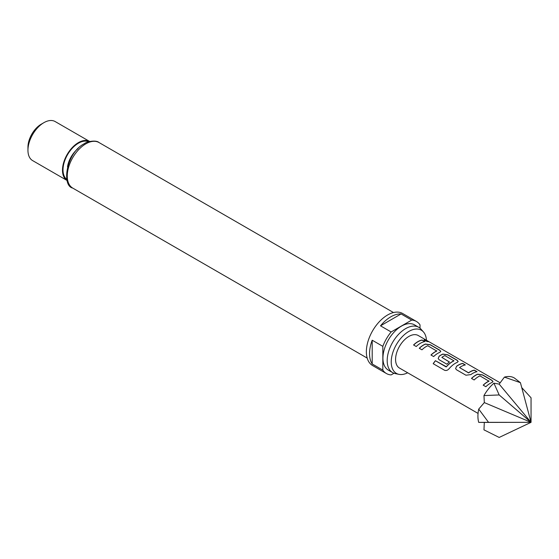 <?xml version="1.0" encoding="UTF-8"?>
<svg xmlns="http://www.w3.org/2000/svg" width="559" height="559" viewBox="0 0 559 559"><rect width="100%" height="100%" fill="white"/><g stroke="black" fill="none" stroke-linecap="round" stroke-linejoin="round"><path stroke-width="0.84" d="M428.327 341.689L424.092 339.928M424.826 340.62C427.963 341.856 428.9 341.996 427.628 341.039L424.099 339.851L424.826 340.62M428.432 341.647L427.565 341.172M492.982 381.678L491.906 380.434L482.536 375.019L477.631 374.306A18.636 10.761 120 0 0 475.793 375.215A18.636 10.761 120 0 0 471.565 378.464M488.985 380.896L488.985 381.077A18.782 10.845 120 0 0 487.49 381.846A18.782 10.845 120 0 0 483.179 385.165L485.855 386.709A18.782 10.845 120 0 1 490.166 383.39A18.782 10.845 120 0 1 492.018 382.475L493.003 381.615L491.941 380.295L482.571 374.886L477.645 374.174A18.782 10.845 120 0 0 475.793 375.096A18.782 10.845 120 0 0 471.482 378.415L474.158 379.959A18.782 10.845 120 0 1 478.476 376.64A18.782 10.845 120 0 1 479.971 375.872L488.971 381.21A18.636 10.761 120 0 0 487.49 381.965A18.636 10.761 120 0 0 483.262 385.214M465.144 364.978L462.635 363.532A18.636 10.761 120 0 0 458.394 365.167A18.636 10.761 120 0 0 456.521 366.404L455.592 368.633L456.577 369.806L465.947 375.222L470.874 374.586A18.782 10.845 120 0 1 472.76 373.342A18.782 10.845 120 0 1 477.037 371.693L474.36 370.142A18.782 10.845 120 0 0 470.084 371.798A18.782 10.845 120 0 0 468.554 372.783L459.54 367.577A18.782 10.845 120 0 1 461.07 366.592A18.782 10.845 120 0 1 465.347 364.943L462.67 363.392A18.782 10.845 120 0 0 458.394 365.048A18.782 10.845 120 0 0 456.507 366.292M476.834 371.728L474.325 370.282A18.636 10.761 120 0 0 470.084 371.917A18.636 10.761 120 0 0 468.561 372.902L468.554 372.783M458.177 361.582L457.101 360.338L447.731 354.923L442.826 354.21A18.636 10.761 120 0 0 440.988 355.119A18.636 10.761 120 0 0 439.115 356.356L438.2 358.612L439.171 359.758L446.851 364.195A18.782 10.845 120 0 1 449.45 361.987L441.841 357.362A18.782 10.845 120 0 1 443.371 356.376A18.782 10.845 120 0 1 444.866 355.608L453.88 360.814A18.782 10.845 120 0 0 452.385 361.582A18.782 10.845 120 0 0 446.348 366.739L435.419 360.709A18.782 10.845 120 0 0 433.19 363.699L444.433 370.191C446.04 370.862 447.563 370.407 449.003 368.828A18.782 10.845 120 0 1 455.354 363.294A18.782 10.845 120 0 1 457.206 362.379L458.191 361.519L457.136 360.199L447.766 354.79L442.84 354.078A18.782 10.845 120 0 0 440.988 355A18.782 10.845 120 0 0 439.101 356.244L438.186 358.585M453.88 360.632L453.873 360.939A18.636 10.761 120 0 0 452.385 361.701A18.636 10.761 120 0 0 446.396 366.823L446.348 366.739M449.373 362.043L441.841 357.362M440.771 351.534L439.695 350.29L430.325 344.875L425.42 344.162A18.636 10.761 120 0 0 423.582 345.071A18.636 10.761 120 0 0 419.355 348.32M436.768 350.752L436.775 350.933A18.782 10.845 120 0 0 435.272 351.702A18.782 10.845 120 0 0 430.961 355.021L433.644 356.565A18.782 10.845 120 0 1 437.956 353.246A18.782 10.845 120 0 1 439.8 352.331L440.785 351.471L439.73 350.151L430.36 344.742L425.434 344.03A18.782 10.845 120 0 0 423.582 344.952A18.782 10.845 120 0 0 419.271 348.271L421.947 349.815A18.782 10.845 120 0 1 426.258 346.496A18.782 10.845 120 0 1 427.754 345.728L436.761 351.066A18.636 10.761 120 0 0 435.272 351.821A18.636 10.761 120 0 0 431.045 355.07M424.623 341.584L422.115 340.138A18.636 10.761 120 0 0 417.873 341.773A18.636 10.761 120 0 0 413.646 345.022M500.158 382.81L418.251 335.519A18.782 10.845 120 0 0 408.86 336.448A18.782 10.845 120 0 0 396.59 353.002A18.782 10.845 120 0 0 399.468 368.053L478.057 413.422M420.55 343.198A18.782 10.845 120 0 0 416.238 346.517L413.562 344.973A18.782 10.845 120 0 1 417.873 341.654A18.782 10.845 120 0 1 422.15 339.998L424.826 341.549A18.782 10.845 120 0 0 420.55 343.198M426.454 340.256A24.938 14.401 120 0 0 423.463 331.948A24.938 14.401 120 0 0 408.86 331.424A24.938 14.401 120 0 0 391.999 355.552A24.938 14.401 120 0 0 398.979 374.355A24.938 14.401 120 0 0 407.672 372.79M398.979 374.355L395.318 373.608A26.147 15.093 -60 0 1 392.6 372.587A26.147 15.093 -60 0 1 388.596 351.639A26.147 15.093 -60 0 1 405.673 328.601A26.147 15.093 -60 0 1 418.747 327.301A26.147 15.093 -60 0 1 420.983 329.146L423.463 331.948M418.747 327.301L414.499 324.849A26.147 15.093 120 0 0 401.425 326.142A26.147 15.093 120 0 0 384.34 349.186A26.147 15.093 120 0 0 388.351 370.135L392.6 372.587M420.019 328.196L420.019 324.877A30.053 17.35 120 0 0 416.448 321.467L402.634 313.494A30.053 17.35 120 0 0 387.611 314.983A30.053 17.35 120 0 0 367.976 341.465A30.053 17.35 120 0 0 372.587 365.544L386.395 373.517A30.053 17.35 120 0 0 391.132 374.9L394.011 373.244M382.831 370.107L372.203 363.972A30.053 17.35 -60 0 1 372.203 340.214L382.831 346.349L382.831 370.107A30.053 17.35 120 0 0 386.395 373.517M391.132 331.962L380.511 325.827A30.053 17.35 -60 0 1 390.797 316.82A30.053 17.35 -60 0 1 401.089 313.948L411.71 320.083L391.132 331.962A30.053 17.35 120 0 0 382.831 346.349M27.95 150.273L27.95 147.206A18.782 10.845 -60 0 1 41.233 124.203L43.888 122.666A22.542 13.011 120 0 0 27.95 150.273A22.542 13.011 120 0 0 32.618 160.594L67.143 180.522A22.542 13.011 120 0 1 63.698 162.459A22.542 13.011 120 0 1 78.421 142.608A22.542 13.011 120 0 1 89.678 141.483L55.159 121.555A22.542 13.011 120 0 0 43.888 122.666L41.233 124.203M416.448 321.467A30.053 17.35 120 0 0 411.71 320.083M372.203 340.214L372.203 363.972M401.089 313.948L380.511 325.827M468.561 372.902L459.54 367.577M493.932 383.181A30.053 17.35 120 0 0 483.961 395.576L499.173 394.947L493.932 383.181L499.173 384.117L504.421 377.122L520.422 382.677L514.385 378.01A30.053 17.35 120 0 0 514.203 377.905A30.053 17.35 120 0 0 504.421 377.122M478.721 422.387L488.552 422.331L478.721 409.09A30.053 17.35 120 0 0 478.721 422.387L484.318 422.408L483.961 429.843A30.053 17.35 120 0 0 484.15 429.955A30.053 17.35 120 0 0 484.248 430.011M520.422 382.677L531.05 422.331L499.173 437.445L483.961 429.843M521.75 387.618L531.05 397.791L531.05 422.331L499.173 384.117M478.721 409.09L484.318 402.599L483.961 395.576M488.552 422.331L531.05 422.331L499.173 394.947M484.318 422.408L531.05 422.331L484.318 402.599M446.396 366.823L446.012 366.823M446.061 366.9L435.419 360.709M435.468 360.786A18.636 10.761 120 0 0 433.267 363.741M456.521 366.404L455.599 368.661M85.855 143.831A26.294 15.184 120 0 0 68.68 167.001A26.294 15.184 120 0 0 72.712 188.076C61.413 185.735 66.276 152.635 84.353 143.684C86.596 141.609 96.008 139.729 99.006 142.531A26.294 15.184 120 0 0 85.855 143.831M78.036 148.624A18.782 10.845 120 0 0 67.499 166.862M66.863 179.446A21.787 12.578 -60 0 1 64.376 161.796A21.787 12.578 -60 0 1 78.421 143.216A21.787 12.578 -60 0 1 88.608 141.783M72.712 188.076L367.186 358.088M99.006 142.531L393.487 312.544M484.15 429.955L484.583 430.206"/></g></svg>
